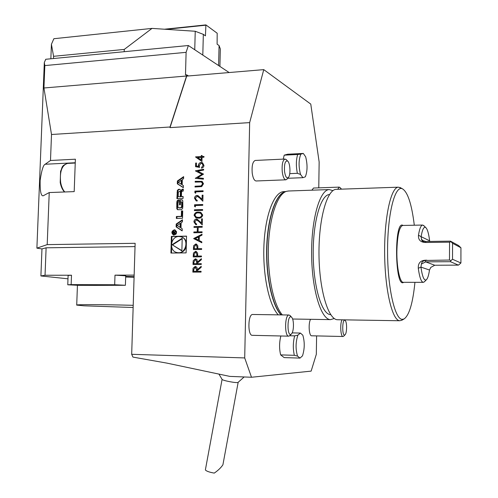 <?xml version="1.0" encoding="UTF-8"?>
<svg xmlns="http://www.w3.org/2000/svg" width="498" height="498" viewBox="0 0 498 498"><rect width="100%" height="100%" fill="white"/><g stroke="black" fill="none" stroke-linecap="round" stroke-linejoin="round"><path stroke-width="0.75" d="M201.273 263.654L201.254 264.463L193.025 264.506L193.068 262.707L193.236 260.672L195.365 258.848L196.971 259.607L197.513 262.016L201.397 258.68L201.373 259.682L197.488 263.019L197.469 263.672L201.273 263.654L197.469 263.672M201.653 248.633L201.634 249.442L193.411 249.542L193.635 245.738L195.751 243.995L196.405 244.07L197.793 245.757L197.849 248.683L201.653 248.633M202.076 231.819L202.057 232.622L193.846 232.778L193.865 231.975L197.227 231.912L197.345 227.325L193.983 227.393L194.008 226.596L202.213 226.416L202.194 227.219L198.185 227.306L198.067 231.894L202.076 231.819M196.467 219.898L194.755 221.878L195.969 223.789L196.592 223.901L196.573 224.704L195.683 224.567L193.921 221.853C194.077 220.209 194.911 219.294 196.417 219.101L197.27 219.232L201.453 223.023L201.559 218.859L202.4 218.84L202.25 224.922L198.932 221.529L196.467 219.898M198.472 212.073L200.787 212.353L202.711 215.043C202.101 217.302 200.638 218.336 198.316 218.136L195.951 217.875L194.089 215.267C194.687 212.982 196.15 211.918 198.472 212.073L200.644 212.304M249.66 122.614L263.766 69.633L186.706 76.101L170.011 127.625L249.66 122.614L244.705 357.931L251.496 377.254L311.138 371.122L316.323 354.283L316.597 335.907M49.234 192.558L74.19 191.618L75.385 159.198L50.491 160.493L45.175 164.253C43.314 164.838 41.633 170.223 40.139 180.401C39.94 191.014 40.948 196.15 43.164 195.801L49.234 192.558L47.198 244.618L135.139 243.304L131.684 354.296L244.705 357.931M186.109 252.884L186.551 236.127L171.387 236.394L170.926 253.046L186.109 252.884M183.644 176.634L177.388 180.973L177.307 183.818L183.345 187.671L183.401 185.617L182.168 184.833L182.312 179.573L183.588 178.689L183.644 176.634M178.533 189.327L177.338 190.392L176.902 198.646L183.059 198.441L183.108 196.492L181.409 196.554L181.533 191.998L182.318 191.126L183.252 191.095L183.308 189.147L182.368 189.184L181.166 190.255L180.849 191.599L180.662 190.273L179.959 189.365L178.533 189.327L179.081 189.508L177.886 190.572L177.456 198.627M178.24 199.885L177.045 200.949L176.784 203.01L176.827 208.774L177.587 209.708L181.372 209.67L182.573 208.606L182.834 206.546L182.785 200.762L182.056 199.847L179.635 199.841L179.498 204.827L180.382 204.796L180.463 201.758L181.222 201.79L181.702 202.561L181.583 206.875L180.799 207.741L178.402 207.759L177.911 206.987L178.029 202.674L178.583 201.858L178.639 199.872L178.24 199.885L178.633 200.009M181.477 210.953L181.328 216.362L176.41 216.487L176.354 218.435L182.523 218.286L182.722 210.922L181.477 210.953L182.019 211.108L181.876 216.506L181.328 216.362M174.3 229.808C171.374 231.209 171.113 232.958 173.522 235.05C176.946 234.197 177.431 232.479 174.966 229.902L174.3 229.808M181.148 222.706L182.424 221.84L182.48 219.774L176.205 224.032L176.124 226.895L182.181 230.891L182.237 228.819L181.004 228.009L181.148 222.706M202.064 157.324L201.958 161.52L195.602 156.858L201.248 156.571L201.273 155.55L202.107 155.507L202.082 156.528L203.975 156.434L203.95 157.231L202.064 157.324M199.611 167.409L195.558 166.693L195.652 163.064L196.486 163.027L196.405 166.033L198.54 166.407L198.409 165.373C198.602 163.618 199.511 162.647 201.148 162.466L202.537 162.753L203.956 165.417L203.819 166.276L203.047 167.496L201.578 168.224L201.597 167.434L203.116 165.411L202.02 163.437L201.099 163.263L199.244 165.479L199.611 167.409M197.544 177.761L203.421 178.365L203.402 179.168L195.253 178.334L202.051 174.281L195.453 170.814L203.651 169.27L203.626 170.067L197.731 171.175L203.526 174.119L197.544 177.761L203.421 178.396M201.696 186.594L195.029 187.005L195.054 186.208L201.036 185.941L202.655 183.824L201.316 181.963L195.16 182.119L195.179 181.322L202.12 181.365L203.495 183.75L201.696 186.594M195.739 191.861L195.708 193.23L194.88 192.738L194.923 191.095L203.109 190.802L203.084 191.599L195.739 191.861M197.071 196.256L195.365 198.241L196.473 200.09L197.202 200.24L197.177 201.036L196.144 200.856L194.531 198.229C194.687 196.586 195.521 195.664 197.027 195.459L198.011 195.633L202.051 199.312L202.157 195.172L202.997 195.141L202.848 201.198L199.536 197.855L197.071 196.256M195.39 205.537L195.353 206.907L194.531 206.409L194.569 204.765L202.761 204.516L202.742 205.319L195.39 205.537M202.636 209.552L202.618 210.355L194.419 210.586L194.438 209.789L202.636 209.552M201.802 242.756L193.697 238.517L202.014 234.234L201.995 235.112L199.318 236.482L199.219 240.553L201.821 241.872L201.802 242.756M201.466 256.022L201.447 256.831L193.218 256.906L193.442 253.096L195.565 251.359L196.181 251.428L197.606 253.127L197.662 256.059L201.466 256.022L197.662 256.059M201.08 271.292L201.061 272.101L192.826 272.126L193.037 268.279L195.166 266.461L195.907 266.579L197.04 267.681L197.32 269.642L201.211 266.312L201.186 267.314L197.289 270.644L197.276 271.304L201.08 271.292M95.348 285.385L125.396 285.279L114.683 284.738L71.146 284.619L67.765 284.788L78.591 285.335L95.348 285.385M313.528 188.039L311.86 190.186M255.275 160.449L255.188 160.449C252.679 161.626 251.689 165.846 252.218 173.13C252.972 178.153 254.285 180.768 256.153 180.979L285.846 179.815M310.59 319.305C308.15 323.146 309.034 336.281 311.686 335.795L343.01 336.505M252.754 314.487L252.667 314.481C247.873 314.02 247.556 335.926 252.374 335.328L288.716 336.162M318.77 187.852L319.15 161.999L310.771 104.101L263.766 69.633M292.145 332.882L300.406 333.062L297.885 335.142C295.6 342.17 295.488 349.16 297.543 356.114L300.008 358.099L284.153 357.595L280.648 354.893C279.173 348.706 279.247 342.4 280.86 335.982M283.238 159.117L284.215 155.152L297.68 154.492C296.049 159.951 295.943 166.226 297.368 173.316L289.755 173.634M284.121 191.63L283.661 191.643C274.255 191.991 265.347 214.47 263.971 244.562C262.527 274.61 269.088 305.479 278.289 314.854M287.72 178.284L302.915 177.68L305.342 176.821C307.49 171.219 307.596 164.552 305.66 156.82L303.307 153.44L287.72 154.212L284.215 155.152M251.496 377.254L229.796 376.388L166.849 363.11L132.941 357.097L131.684 354.296M336.611 189.327L336.206 189.34C326.987 189.477 318.589 219.12 318.988 254.584C319.28 290.054 328.269 319.704 337.507 319.741L399.819 320.743M402.054 320.108L399.788 320.743C392.337 320.743 384.979 290.359 384.643 253.968C384.213 217.582 390.918 187.242 398.356 187.18L400.921 187.983M332.975 190.634L329.228 189.582C319.809 189.732 311.225 219.294 311.624 254.652C311.91 290.017 321.073 319.585 330.516 319.629L334.283 318.508M282.372 314.917C273.626 305.212 267.37 275.718 268.434 246.442C269.443 217.14 277.448 193.977 286.437 191.344L288.579 191.002M329.508 194.531L329.483 194.531C320.768 194.668 312.875 221.934 313.217 254.478C313.447 287.029 321.845 314.45 330.579 314.661L330.734 314.668M403.094 225.451L402.776 225.283C393.974 220.34 394.889 288.417 403.542 282.422L403.716 282.322M414.305 225.221C411.709 204.068 407.713 191.904 402.316 188.742C394.902 185.275 387.581 213.468 387.575 250.351C387.463 287.215 394.765 319.367 402.253 319.343L404.059 318.963C409.244 315.29 412.867 303.083 414.94 282.335M50.852 58.783L51.419 44.297L53.865 38.72L152.014 28.398L195.235 31.262L203.333 34.356L202.804 55.085M195.235 31.262L194.749 49.75M218.597 65.549L219.076 45.567L217.103 44.16L217.19 33.235L205.904 24.9L205.437 35.862L203.333 34.356M219.076 45.567L220.328 48.972L219.911 66.421M67.989 278.812L40.898 275.948L41.969 248.919L36.889 248.147L44.316 62.518L45.735 59.274L53.485 58.527L53.572 56.311L51.419 44.297M53.485 58.527L124.183 51.705L124.257 49.42L53.572 56.311M152.014 28.398L124.257 49.42M164.458 29.22L205.904 24.9M205.711 25.205L166.114 29.332M125.701 275.799L114.994 275.157L134.149 275.126M135.039 246.603L46.115 247.805L45.038 275.257L71.494 275.22L68.114 275.438L67.765 284.769M46.115 247.805L41.969 248.919M45.038 275.257L40.898 275.948M134.099 276.645L125.683 276.402M44.316 62.518L44.832 65.587L43.936 87.984L51.506 134.497L50.491 160.493M47.198 244.618L36.889 248.147M43.936 87.984L186.557 76.013L186.588 74.825L188.487 75.951M51.506 134.497L170.03 127.002L186.557 76.013M44.832 65.587L186.103 52.34L185.493 74.918L186.588 74.825M124.183 51.705L188.362 45.517L186.103 52.34M170.011 127.625L170.03 127.002M188.362 45.517L229.142 72.54M421.507 239.277C421.762 240.92 422.976 241.947 425.155 242.352L426.935 242.47C420.966 242.713 418.139 240.297 418.469 235.237L421.121 236.675L421.507 239.277L422.852 240.596L425.79 241.486L425.155 242.352M450.404 261.699L450.883 260.635L449.495 260.043L425.062 260.454L425.684 261.855L421.376 264.089L420.953 267.109C422.341 276.919 424.153 281.133 426.381 279.752C427.689 278.525 428.722 275.282 429.494 270.016L430.77 267.432L434.754 265.241L458.453 265.123L450.404 261.699L425.684 261.855L434.754 265.241M425.062 260.454C422.889 260.952 421.657 262.166 421.376 264.089M450.883 260.635L452.52 259.259L460.911 262.994L458.453 265.123M460.911 262.994L460.936 247.774L452.558 243.292L452.52 259.259M452.558 243.292L450.46 241.138L458.49 245.483L460.936 247.774M450.46 241.138L425.79 241.486M429.762 241.43L429.631 240.808C428.697 233.388 427.384 228.949 425.684 227.499C423.829 226.453 422.31 229.51 421.121 236.675L429.631 240.808M426.935 242.47L449.545 242.165L450.933 241.779M449.545 242.165L449.495 260.043M424.595 281.588L423.368 282.347C421.252 282.142 419.553 277.454 418.283 268.291C418.009 262.707 420.86 260.012 426.848 260.199M418.283 268.291L420.953 267.109L429.494 270.016M418.469 235.237C419.54 228.719 420.916 225.326 422.603 225.052L424.091 225.93M402.776 225.457L402.639 225.457C399.234 226.926 397.311 235.616 396.869 251.521C396.657 267.843 399.969 282.957 403.399 282.316L423.244 282.347M291.679 317.326C294.181 319.598 293.976 331.892 291.398 333.977C286.724 338.323 287.01 313.049 291.579 317.226L291.679 317.326M290.073 335.409L288.803 336.162C284.383 336.785 284.644 314.543 289.039 315.01L290.44 315.913M345.488 320.886C347.174 323.308 346.857 333.405 345.046 334.774C341.871 337.756 342.039 317.6 345.164 320.475L345.488 320.886M343.801 336.075L343.06 336.505C340.638 337.003 339.817 323.706 342.033 319.816M284.52 171.356C284.171 163.898 285.205 160.468 287.639 161.066C290.29 162.908 290.826 175.265 288.361 177.506C286.624 178.695 285.342 176.641 284.52 171.356M287.147 178.981L285.927 179.809C284.184 179.591 282.964 176.939 282.254 171.847C281.756 164.483 282.671 160.207 285.005 159.036L286.45 159.839M337.712 189.29L339.2 187.124L340.047 187.597M339.953 189.209L341.211 188.773L341.541 189.159M222.139 379.439C222.718 380.621 236.693 383.261 238.019 382.433L238.056 382.414M222.948 464.584L222.911 464.79C220.994 467.69 218.118 470.454 214.264 473.1C209.303 472.222 206.34 471.164 205.369 469.925L222.083 379.37M280.648 354.893L294.343 355.311C292.88 348.849 292.986 342.369 294.667 335.864L289.743 335.752M297.885 335.142L294.667 335.864M297.543 356.114L294.343 355.311M300.406 333.062L302.828 335.191C304.807 342.02 304.695 348.905 302.498 355.852L300.008 358.099M303.307 153.44L300.848 154.125C298.619 159.765 298.507 166.525 300.518 174.424L297.368 173.316M300.848 154.125L297.68 154.492M302.915 177.68L300.518 174.424M133.209 305.318C103.03 304.508 74.706 304.434 76.717 305.106L83.988 305.809L133.14 307.49M134.08 277.255L125.664 277.019M134.093 277.013L125.67 276.776M186.551 236.264L171.947 236.519L171.785 242.296M171.648 247.114L171.486 253.04M171.947 236.519L171.387 236.394M177.475 252.642C181.639 253.202 184.571 251.303 186.264 246.964M186.389 242.283C185.611 239.507 183.955 237.714 181.428 236.892L180.786 236.743M178.938 236.513C170.54 236.245 168.617 250.936 176.858 252.523C185.735 255.119 189.875 238.916 180.88 236.768L178.938 236.513M172.103 244.699L181.87 250.899L182.212 238.225L172.103 244.699L181.876 250.662M182.2 238.71L172.657 244.817M178.29 182.355L181.328 180.257L181.216 184.223L178.29 182.355M181.216 184.223L181.764 184.409L181.87 180.444L181.328 180.257M183.625 177.22L177.935 181.166L177.388 180.973M177.935 181.166L177.854 184.005L183.351 187.509M177.854 184.005L177.307 183.818M180.158 189.47L179.081 189.508M183.301 189.352L181.714 190.435L181.502 191.686L180.942 191.562M181.502 191.686L180.955 191.512M183.102 196.685L181.409 196.554M180.257 196.592L180.382 192.035L179.641 191.226L178.315 192.11L178.191 196.66L180.805 196.766L178.191 196.66M180.805 196.766L180.923 192.216L180.382 191.425M178.633 200.072L177.593 201.117L177.332 203.172L177.381 208.93L177.929 209.77M181.683 201.927L182.249 202.723L182.131 207.037L181.34 207.896L179.199 207.959M182.256 199.941L180.176 200.009L180.046 204.809M180.176 200.009L179.635 199.841M182.716 211.09L182.019 211.108M181.876 216.506L176.958 216.636L176.915 218.423M176.958 216.636L176.41 216.487M173.846 234.602L175.9 234.303M176.535 231.558L175.184 230.474M174.288 230.319C171.916 231.452 171.704 232.865 173.653 234.558C176.429 233.867 176.821 232.479 174.823 230.387L174.288 230.319M175.122 229.952L173.142 230.736M172.489 233.55L173.92 235.124M174.281 232.112L173.485 231.365L172.644 232.342L172.613 233.537L175.57 233.481L175.576 233.145L174.269 233.164L175.632 231.116L174.543 232.174M173.92 231.47L173.485 231.365M174.817 231.987L174.424 231.894M175.57 233.282L174.269 233.164M172.968 233.189L172.993 232.311L173.615 231.794L173.927 233.176L172.968 233.189L173.927 233.176M173.97 231.502L173.385 231.788M182.467 220.297L176.753 224.175L176.678 227.032L182.187 230.667M176.678 227.032L176.124 226.895M176.753 224.175L176.205 224.032M177.107 225.445L180.151 223.378L180.046 227.381L177.107 225.445M180.046 227.381L180.593 227.511L180.699 223.521L180.151 223.378M201.958 161.489L195.596 157.013M195.708 156.901L201.248 156.571M201.348 156.615L201.273 155.55M201.379 155.594L202.107 155.557M203.968 156.484L202.082 156.528M201.161 160.001L201.329 157.412L197.687 157.542L201.161 160.001L201.223 157.362M195.664 166.712L195.652 163.064M195.758 163.107L196.486 163.076M198.54 166.407L196.405 166.033M198.646 166.45L198.409 165.373M198.515 165.417C198.702 163.661 199.617 162.69 201.254 162.51L201.148 162.466M201.254 162.51L202.375 162.678M201.684 168.206L201.597 167.434M201.702 167.471L203.116 165.411M203.221 165.454L201.958 163.406M195.365 178.259L202.051 174.281M202.157 174.319L195.446 170.926M195.558 170.851L203.645 169.332M195.135 186.999L195.054 186.208M195.16 186.246L201.036 185.941M201.142 185.978L202.655 183.824M202.754 183.862L201.584 182.05M195.266 182.112L195.179 181.322M195.284 181.359L202.057 181.34M195.708 193.199L194.88 192.738M194.986 192.776L194.923 191.095M195.029 191.132L203.109 190.84M196.635 200.146L197.202 200.264M196.349 200.924L194.531 198.229M194.637 198.26C194.793 196.623 195.627 195.702 197.133 195.496L197.027 195.459M197.133 195.496L197.918 195.596M202.157 195.172L202.051 199.312M202.263 195.204L202.997 195.179M202.848 201.13L199.536 197.855M199.642 197.887L197.718 196.355M195.353 206.875L194.531 206.409M194.637 206.446L194.569 204.765M194.674 204.796L202.761 204.554M194.525 210.586L194.438 209.789M194.55 209.82L202.636 209.59M196.224 217.956L194.089 215.267M194.195 215.298C194.793 213.013 196.256 211.949 198.578 212.104M196.536 217.19L198.441 217.365C200.252 217.564 201.429 216.798 201.97 215.068L200.264 213.076M194.93 215.217L196.33 217.128L198.335 217.34C200.146 217.539 201.323 216.767 201.864 215.036L200.501 213.156L198.447 212.876C196.654 212.721 195.477 213.505 194.93 215.217M196.15 223.839L196.592 223.919M195.876 224.623L193.921 221.853M194.027 221.884C194.183 220.241 195.017 219.319 196.529 219.132L196.417 219.101M196.529 219.132L197.171 219.201M201.559 218.859L201.453 223.023M201.665 218.89L202.4 218.871M202.25 224.847L198.932 221.529M199.038 221.56L197.009 219.973M193.952 232.778L193.865 231.975M193.971 232.006L197.227 231.912M197.333 231.937L197.345 227.325M194.096 227.393L194.008 226.596M194.114 226.621L202.213 226.447M202.076 231.85L198.067 231.894M201.802 242.725L193.697 238.629M193.803 238.542L202.014 234.315M198.385 240.123L198.571 236.948L195.291 238.554L198.385 240.123L198.465 236.924M193.517 249.542L193.635 245.738M193.741 245.763L195.751 243.995M195.857 244.02L196.361 244.057M201.653 248.658L197.849 248.683M194.27 248.726L197.115 248.714L197.171 247.145L196.187 244.867L195.733 244.798L194.313 247.089L194.27 248.726L197.009 248.695L197.065 247.12L196.187 244.867M193.33 256.906L193.442 253.096M193.548 253.121L195.565 251.359M195.67 251.378L196.137 251.415M194.083 256.09L196.928 256.084L196.984 254.515L195.975 252.225L195.546 252.162L194.127 254.447L194.083 256.09L196.822 256.065L196.878 254.49L195.975 252.225M193.131 264.506L193.236 260.672M193.342 260.691L195.365 258.848M195.471 258.867L195.851 258.892M201.397 258.792L197.513 262.016M193.884 263.697L196.735 263.697L196.785 262.048L195.739 259.701L195.341 259.651L193.927 262.01L193.884 263.697L196.623 263.679L196.679 262.029L195.739 259.701M192.938 272.126L193.037 268.279M193.143 268.298L195.166 266.461M195.278 266.474L195.621 266.498M201.204 266.424L197.32 269.642M201.08 271.31L197.276 271.304M193.691 271.31L196.536 271.323L196.592 269.673L195.148 267.264L193.734 269.623L193.691 271.31L196.43 271.304L196.486 269.655L195.521 267.314M281.028 314.898C272.07 305.666 265.59 275.799 266.735 246.18C267.812 216.524 276.16 193.467 285.323 191.699M281.233 314.898C272.394 305.735 265.957 276.49 266.928 247.176C267.843 217.831 275.867 194.481 284.9 191.836L286.437 191.344M67.697 163.412L67.498 163.425C61.833 165.274 59.555 171.661 60.675 182.592C61.441 186.619 62.804 189.75 64.777 191.973M114.683 284.738L114.994 275.157M71.146 284.619L71.494 275.22M75.254 162.74L45.175 164.253M177.886 190.572L177.338 190.392M180.064 189.47L179.517 189.29M181.714 190.435L181.166 190.255M182.909 189.365L182.368 189.184M177.618 192.626L177.07 192.446M180.923 192.216L180.382 192.035M177.593 201.117L177.045 200.949M181.34 207.896L180.799 207.741M182.131 207.037L181.583 206.875M182.249 202.723L181.702 202.561M182.181 199.941L181.639 199.773M177.381 208.93L176.827 208.774M177.226 206.888L176.678 206.726M177.332 203.172L176.784 203.01M175.265 231.713L174.81 231.607M172.987 232.423L172.644 232.342M174.356 232.385L173.951 232.292M336.206 189.34L398.356 187.18M292.606 319.019L330.554 319.629M288.124 191.014L329.228 189.582M402.316 188.742L399.875 187.404M404.059 318.963L401.649 320.345M285.715 191.574L283.661 191.643M75.242 163.033L67.498 163.425C60.756 165.965 62.63 167.502 60.588 171.206L60.208 182.505C60.974 186.582 62.393 189.738 64.479 191.985M125.396 285.279L125.701 275.768M424.308 241.281L422.852 240.596M426.381 279.752L424.234 281.955M425.684 227.499L423.481 225.333M402.639 225.457L422.603 225.052M291.579 317.226L290.048 315.458M291.398 333.977L289.824 335.677M289.039 315.01L252.667 314.481M345.164 320.475L344.597 319.853M345.046 334.774L343.651 336.231M287.639 161.066L286.039 159.422M288.361 177.506L286.91 179.268M285.005 159.036L255.188 160.449M339.2 187.124L313.472 188.039M341.211 188.773L339.804 187.354M238.019 382.433L244.151 376.961M218.921 374.098L222.114 379.408M222.911 464.79L238.156 382.371M76.717 305.031L77.433 285.329M181.428 236.892L180.88 236.768M181.397 191.774L180.849 191.599M180.463 191.45L179.915 191.276M181.77 201.951L181.222 201.79M175.377 230.524L174.823 230.387M174.169 231.925L173.615 231.794"/></g></svg>
